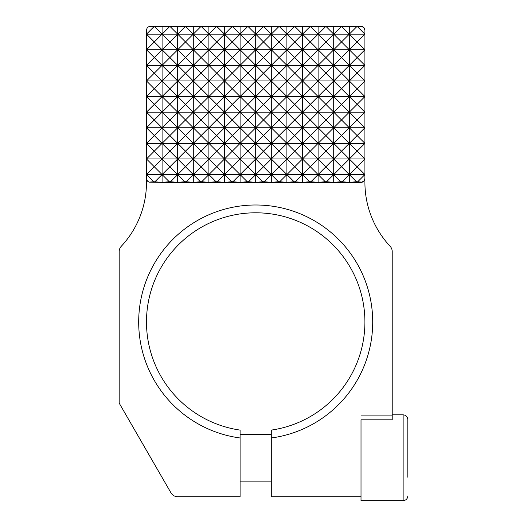 <?xml version="1.0" encoding="UTF-8"?>
<svg xmlns="http://www.w3.org/2000/svg" width="527" height="527" viewBox="0 0 527 527"><rect width="100%" height="100%" fill="white"/><g stroke="black" fill="none" stroke-linecap="round" stroke-linejoin="round"><path stroke-width="0.79" d="M361.015 496.75L271.3 496.75L271.3 437.977A117.014 117.014 0 0 0 354.328 259.04A117.014 117.014 0 0 0 157.072 259.04A117.014 117.014 0 0 0 240.095 437.977L240.095 496.75L177.731 496.75A7.8 7.8 0 0 1 170.979 492.85L119.181 403.135L119.181 251.596A7.8 7.8 0 0 1 121.282 246.274A93.615 93.615 0 0 0 146.486 182.368L146.486 174.569L153.66 181.743L149.075 182.144L147.639 181.242L146.618 179.483L146.486 158.97L154.286 151.163L146.486 143.364L154.286 135.564L146.486 127.765L154.286 119.965L146.486 112.159L154.286 104.359L146.486 96.56L154.286 88.76L146.486 80.954L154.286 73.154L146.486 65.355L154.286 57.555L146.486 49.755L154.286 41.949L146.486 34.15L177.691 34.15L185.491 41.949L193.29 34.15L193.29 49.755L224.495 80.954L255.7 80.954L255.7 96.56L271.3 96.56L271.3 112.159L263.5 119.965L255.7 112.159L271.3 112.159L271.3 127.765L286.905 127.765L279.099 119.965L263.5 135.564L255.7 127.765L271.3 127.765L271.3 143.364L263.5 135.564L255.7 143.364L255.7 174.569L286.905 174.569L279.099 166.769L271.3 174.569L263.5 166.769L255.7 174.569L247.901 166.769L240.095 174.569L232.295 166.769L224.495 174.569L240.095 174.569L232.921 181.743L231.669 181.743L216.696 166.769L208.896 174.569L201.09 166.769L193.29 174.569L185.491 166.769L177.691 174.569L193.29 174.569L186.117 181.743L184.865 181.743L169.885 166.769L162.085 174.569L177.691 174.569L170.517 181.743L169.259 181.743L146.486 158.97L146.486 30.25L147.013 28.293L148.166 27.042L149.075 26.574L154.912 26.976L162.085 26.35L177.691 26.35L184.865 26.976L177.691 34.15L364.915 34.15L364.915 30.25A3.9 3.9 -90 0 0 361.015 26.35L363.762 27.483L364.915 30.25A3.9 3.9 0 0 0 361.015 26.35L349.309 26.35L356.483 26.976L362.326 26.574M146.486 158.97L177.691 158.97L169.885 166.769L162.085 158.97L162.085 182.368L149.075 182.144M362.326 182.144L356.483 181.743L349.309 182.368L361.015 182.368A3.9 3.9 0 0 0 364.915 178.469L364.915 178.469A3.9 3.9 90 0 1 361.015 182.368L363.762 181.242L364.915 178.469L364.915 30.25L364.915 178.469L364.915 174.569L357.115 166.769L349.309 174.569L333.71 158.97L318.104 174.569L310.304 166.769L302.505 174.569L318.104 174.569L310.937 181.743L309.678 181.743L294.705 166.769L279.732 181.743L278.473 181.743L271.3 174.569L264.126 181.743L262.874 181.743L255.7 174.569L248.527 181.743L247.268 181.743L240.095 174.569L255.7 174.569L255.7 182.368L248.527 181.743M149.075 26.574L162.085 26.35L170.517 26.976L177.691 26.35L177.691 49.755L185.491 41.949L193.29 49.755L208.896 34.15L216.696 41.949L224.495 34.15L232.295 41.949L240.095 34.15L247.901 41.949L255.7 34.15L263.5 41.949L271.3 34.15L279.099 41.949L286.905 34.15L294.705 41.949L302.505 34.15L310.304 41.949L318.104 34.15L325.91 41.949L333.71 34.15L341.509 41.949L349.309 34.15L357.115 41.949L364.915 34.15L357.741 26.976M177.691 26.35L193.29 26.35L193.29 34.15L186.117 26.976L193.29 26.35L224.495 26.35L224.495 34.15L217.322 26.976L224.495 26.35L240.095 26.35L240.095 34.15L232.921 26.976L240.095 26.35L302.505 26.35L302.505 34.15L295.331 26.976L302.505 26.35L349.309 26.35L349.309 49.755L357.115 41.949L364.915 49.755L349.309 65.355L364.915 65.355L349.309 80.954L357.115 88.76L349.309 96.56L357.115 104.359L349.309 112.159L357.115 119.965L349.309 127.765L364.915 127.765L349.309 143.364L357.115 151.163L349.309 158.97L333.71 143.364L325.91 151.163L318.104 143.364L333.71 143.364L333.71 174.569L318.104 158.97L318.104 174.569L349.309 174.569L349.309 182.368L333.71 182.368L326.536 181.743L333.71 174.569L333.71 182.368L302.505 182.368L294.079 181.743L286.905 174.569L302.505 174.569L295.331 181.743M318.104 26.35L318.104 34.15L310.937 26.976L318.104 26.35L325.278 26.976L333.71 26.35L342.135 26.976L349.309 26.35L361.015 26.35L349.309 26.35M232.921 26.976L231.669 26.976L224.495 34.15L224.495 49.755L240.095 49.755L240.095 34.15L247.268 26.976L248.527 26.976L255.7 34.15L262.874 26.976L264.126 26.976L271.3 34.15L278.473 26.976L279.732 26.976L286.905 34.15L286.905 49.755L302.505 49.755L302.505 34.15L309.678 26.976L310.937 26.976M264.126 26.976L271.3 26.35L271.3 49.755L286.905 49.755L294.705 41.949L302.505 49.755L310.304 41.949L318.104 49.755L333.71 49.755L341.509 41.949L364.915 65.355M279.732 26.976L286.905 26.35L286.905 34.15L294.079 26.976L295.331 26.976M248.527 26.976L255.7 26.35L255.7 49.755L263.5 41.949L271.3 49.755L279.099 41.949L294.705 57.555L302.505 49.755L318.104 49.755L325.91 57.555L333.71 49.755L349.309 49.755L349.309 65.355L364.915 80.954L357.115 88.76L364.915 96.56L357.115 104.359L364.915 112.159L357.115 119.965L364.915 127.765M146.486 80.954L162.085 80.954L193.29 49.755L208.896 49.755L193.29 34.15L200.464 26.976L201.722 26.976L208.896 34.15L208.896 49.755L224.495 49.755L232.295 41.949L240.095 49.755L247.901 41.949L255.7 49.755L271.3 49.755L279.099 57.555L286.905 49.755L286.905 65.355L294.705 57.555L302.505 65.355L318.104 49.755L318.104 65.355L325.91 57.555L333.71 65.355L333.71 80.954L325.91 88.76L333.71 96.56L325.91 104.359L333.71 112.159L325.91 119.965L333.71 127.765L349.309 127.765L364.915 143.364L357.115 151.163L364.915 158.97L357.115 166.769L349.309 158.97L349.309 174.569L364.915 174.569L357.741 181.743M201.722 26.976L208.896 26.35L208.896 34.15L216.063 26.976L217.322 26.976M146.486 65.355L193.29 65.355L216.696 41.949L232.295 57.555L240.095 49.755L240.095 65.355L247.901 57.555L263.5 73.154L279.099 57.555L286.905 65.355L302.505 65.355L325.91 88.76L318.104 96.56L325.91 104.359L318.104 112.159L325.91 119.965L318.104 127.765L333.71 127.765L325.91 135.564L318.104 127.765L318.104 158.97L333.71 158.97L325.91 151.163L318.104 158.97L302.505 143.364L302.505 158.97L294.705 166.769L286.905 158.97L286.905 182.368L240.095 182.368L232.921 181.743M342.135 26.976L349.309 34.15L356.483 26.976M154.912 26.976L162.085 34.15L162.085 49.755L154.286 41.949L162.085 34.15L169.885 41.949L177.691 34.15L170.517 26.976M146.486 49.755L162.085 49.755L169.885 41.949L177.691 49.755L177.691 65.355L193.29 80.954L193.29 96.56L154.286 57.555L162.085 49.755L177.691 49.755L193.29 65.355L193.29 80.954L224.495 49.755L224.495 65.355L232.295 57.555L240.095 65.355L255.7 65.355L255.7 80.954L271.3 96.56L279.099 88.76L294.705 104.359L318.104 80.954L318.104 127.765L310.304 135.564L302.505 127.765L302.505 143.364L318.104 143.364L302.505 158.97L302.505 182.368L286.905 182.368L279.732 181.743M162.085 26.35L162.085 34.15L169.259 26.976M186.117 26.976L184.865 26.976M146.486 30.25L146.486 34.15L153.66 26.976M333.71 26.35L333.71 34.15L340.883 26.976M326.536 26.976L333.71 34.15L333.71 65.355L341.509 73.154L333.71 80.954L333.71 143.364L325.91 135.564L318.104 143.364L310.304 135.564L294.705 151.163L286.905 143.364L263.5 166.769L247.901 151.163L232.295 166.769L224.495 158.97L224.495 174.569L217.322 181.743L216.063 181.743L208.896 174.569L201.722 181.743L200.464 181.743L193.29 174.569L224.495 174.569L224.495 182.368L217.322 181.743M325.278 26.976L318.104 34.15L318.104 49.755L325.91 41.949L349.309 65.355L349.309 158.97L364.915 158.97M146.486 96.56L162.085 96.56L154.286 88.76L162.085 80.954L193.29 80.954L201.09 88.76L224.495 65.355L224.495 80.954L232.295 88.76L240.095 80.954L247.901 88.76L255.7 80.954L271.3 80.954L271.3 96.56L286.905 96.56L302.505 80.954L318.104 80.954L325.91 73.154L341.509 88.76L333.71 96.56L341.509 104.359L333.71 112.159L341.509 119.965L333.71 127.765L341.509 135.564L333.71 143.364L349.309 143.364L333.71 158.97L349.309 158.97L333.71 174.569L340.883 181.743L333.71 182.368M146.486 112.159L162.085 112.159L154.286 104.359L177.691 80.954L177.691 96.56L193.29 96.56L201.09 88.76L208.896 96.56L208.896 112.159L201.09 104.359L224.495 80.954L224.495 96.56L232.295 104.359L224.495 112.159L240.095 112.159L232.295 104.359L240.095 96.56L255.7 96.56L286.905 65.355L294.705 73.154L302.505 65.355L318.104 65.355L302.505 49.755L302.505 96.56L318.104 112.159L310.304 119.965L302.505 112.159L349.309 112.159L341.509 119.965L349.309 127.765L341.509 135.564L349.309 143.364L364.915 143.364M146.486 143.364L177.691 143.364L169.885 135.564L177.691 127.765L177.691 143.364L185.491 135.564L169.885 119.965L177.691 112.159L177.691 127.765L185.491 119.965L169.885 104.359L177.691 96.56L177.691 112.159L185.491 104.359L162.085 80.954L162.085 96.56L177.691 96.56L193.29 80.954L224.495 80.954L232.295 73.154L240.095 80.954L247.901 73.154L255.7 80.954L263.5 73.154L271.3 80.954L286.905 80.954L302.505 96.56L349.309 96.56L341.509 104.359L349.309 112.159L364.915 112.159M146.486 127.765L162.085 127.765L154.286 119.965L162.085 112.159L193.29 112.159L185.491 104.359L193.29 96.56L208.896 96.56L224.495 112.159L224.495 127.765L216.696 119.965L208.896 127.765L193.29 112.159L193.29 127.765L208.896 127.765L201.09 135.564L193.29 127.765L208.896 112.159L224.495 112.159L224.495 96.56L232.295 88.76L240.095 96.56L240.095 112.159L232.295 119.965L224.495 112.159L216.696 119.965L208.896 112.159L224.495 96.56L208.896 80.954L208.896 96.56L240.095 96.56L240.095 65.355L208.896 65.355L208.896 80.954L193.29 65.355L193.29 49.755L177.691 49.755L162.085 65.355L162.085 80.954L154.286 73.154L162.085 65.355L162.085 49.755L177.691 65.355L177.691 80.954L193.29 65.355L208.896 65.355L208.896 49.755L232.295 73.154L240.095 65.355L247.901 73.154L255.7 65.355L271.3 65.355L255.7 49.755L247.901 57.555L240.095 49.755L255.7 49.755L255.7 65.355L271.3 49.755L271.3 80.954L279.099 88.76L294.705 73.154L302.505 80.954L318.104 65.355L318.104 80.954L349.309 80.954L341.509 88.76L349.309 96.56L364.915 96.56M364.915 80.954L349.309 80.954L341.509 73.154L349.309 65.355L318.104 65.355L325.91 73.154L349.309 49.755L364.915 49.755M356.483 181.743L349.309 174.569L342.135 181.743L349.309 182.368L361.015 182.368M247.268 181.743L240.095 182.368L240.095 158.97L232.295 151.163L224.495 158.97L216.696 151.163L208.896 158.97L240.095 158.97L247.901 166.769L263.5 151.163L255.7 143.364L271.3 143.364L263.5 151.163L279.099 166.769L286.905 158.97L318.104 158.97L310.304 166.769L294.705 151.163L286.905 158.97L286.905 143.364L302.505 143.364L294.705 135.564L286.905 143.364L279.099 135.564L271.3 143.364L271.3 158.97L286.905 158.97L271.3 143.364L286.905 143.364L286.905 127.765L318.104 127.765L310.304 119.965L294.705 135.564L286.905 127.765L286.905 112.159L302.505 112.159L294.705 104.359L286.905 112.159L286.905 65.355L271.3 65.355L286.905 80.954L302.505 80.954L318.104 96.56L302.505 112.159L302.505 127.765L286.905 112.159L279.099 119.965L271.3 112.159L286.905 112.159L279.099 104.359L286.905 96.56L302.505 96.56L302.505 112.159L294.705 119.965L279.099 135.564L263.5 119.965L247.901 135.564L240.095 127.765L255.7 112.159L255.7 127.765L240.095 112.159L255.7 112.159L255.7 96.56L263.5 104.359L271.3 96.56L279.099 104.359L271.3 112.159L263.5 104.359L255.7 112.159L247.901 104.359L255.7 96.56L247.901 88.76L240.095 96.56L247.901 104.359L240.095 112.159L240.095 127.765L232.295 119.965L224.495 127.765L240.095 127.765L240.095 143.364L232.295 151.163L224.495 143.364L240.095 143.364L240.095 158.97L271.3 158.97L271.3 182.368L264.126 181.743M154.912 181.743L162.085 174.569L146.486 174.569L162.085 158.97L154.286 151.163L162.085 143.364L154.286 135.564L162.085 127.765L193.29 127.765L193.29 143.364L208.896 143.364L208.896 158.97L201.09 166.769L193.29 158.97L185.491 166.769L177.691 158.97L177.691 182.368L162.085 182.368L153.66 181.743M326.536 181.743L325.278 181.743L318.104 174.569L318.104 182.368L310.937 181.743M231.669 181.743L224.495 182.368L208.896 182.368L208.896 158.97L201.09 151.163L193.29 158.97L208.896 158.97L216.696 166.769L224.495 158.97L224.495 143.364L216.696 151.163L208.896 143.364L224.495 143.364L208.896 127.765L224.495 127.765L224.495 143.364L232.295 135.564L247.901 151.163L255.7 143.364L247.901 135.564L240.095 143.364L255.7 143.364L255.7 127.765L240.095 127.765L232.295 135.564L224.495 127.765L201.09 151.163L185.491 135.564L193.29 127.765L185.491 119.965L193.29 112.159L208.896 112.159L208.896 143.364L201.09 135.564L193.29 143.364L193.29 158.97L185.491 151.163L177.691 158.97L193.29 158.97L193.29 182.368L186.117 181.743M255.7 26.35L262.874 26.976M262.874 181.743L255.7 182.368M271.3 26.35L278.473 26.976M309.678 181.743L302.505 182.368M325.278 181.743L318.104 182.368M302.505 26.35L309.678 26.976M286.905 26.35L294.079 26.976M224.495 26.35L231.669 26.976M240.095 26.35L247.268 26.976M162.085 112.159L162.085 158.97L169.885 151.163L162.085 143.364L169.885 135.564L162.085 127.765L169.885 119.965L162.085 112.159L169.885 104.359L162.085 96.56L162.085 112.159M177.691 158.97L169.885 151.163L177.691 143.364L177.691 158.97M193.29 143.364L185.491 151.163L177.691 143.364L193.29 143.364M193.29 96.56L193.29 112.159L201.09 104.359L193.29 96.56M216.063 181.743L208.896 182.368L177.691 182.368L170.517 181.743M208.896 182.368L201.722 181.743M200.464 181.743L193.29 182.368M184.865 181.743L177.691 182.368M169.259 181.743L162.085 182.368M240.095 182.368L224.495 182.368M278.473 181.743L271.3 182.368M294.079 181.743L286.905 182.368M340.883 181.743L342.135 181.743M208.896 26.35L216.063 26.976M193.29 26.35L200.464 26.976M407.819 477.245L407.819 419.518L407.819 477.245M364.915 178.495L364.915 182.368A93.615 93.615 0 0 0 390.118 246.274A7.8 7.8 0 0 1 392.213 251.596L392.213 419.815L361.015 419.815L361.015 500.65L403.135 500.65C405.981 500.373 407.542 498.812 407.819 495.966M271.3 437.977L271.3 430.098A109.214 109.214 0 0 0 347.563 262.947A109.214 109.214 0 0 0 163.831 262.947A109.214 109.214 0 0 0 240.095 430.098L240.095 437.977M364.915 178.469L364.915 30.25M392.213 414.841L403.135 414.841L403.135 500.65M392.213 415.915L361.015 415.915M240.095 481.144L271.3 481.144M240.095 434.34L271.3 434.34M403.135 414.841C405.955 415.092 407.516 416.653 407.819 419.518"/></g></svg>
